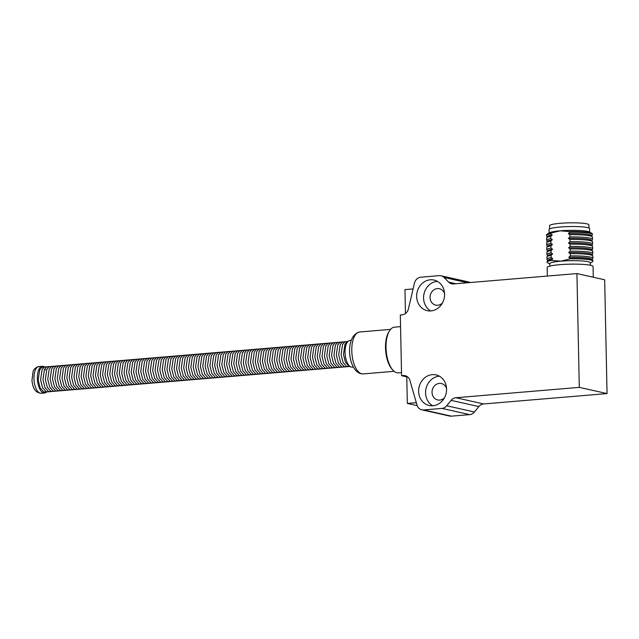 <?xml version="1.0" encoding="UTF-8"?>
<svg xmlns="http://www.w3.org/2000/svg" width="639" height="639" viewBox="0 0 639 639"><rect width="100%" height="100%" fill="white"/><g stroke="black" fill="none" stroke-linecap="round" stroke-linejoin="round"><path stroke-width="0.96" d="M418.633 391.364A15.679 13.882 -77.4 0 0 429.176 405.493A15.679 13.882 -77.4 0 0 446.15 393.225A15.679 13.882 -77.4 0 0 436.03 374.893A15.679 13.882 -77.4 0 0 418.633 391.364M444.584 294.188A15.679 13.882 -77.4 0 0 434.041 280.058A15.679 13.882 -77.4 0 0 417.067 292.327A15.679 13.882 -77.4 0 0 427.187 310.658A15.679 13.882 -77.4 0 0 444.584 294.188M417.179 405.621L407.339 403.417L406.779 376.866L401.58 375.7L400.31 315.003L402.003 314.859A7.644 6.773 -77.4 0 0 408.433 308.837L414.423 283.205A7.644 6.773 102.6 0 1 420.861 277.182L439.145 275.641A7.644 6.773 102.6 0 1 440.982 275.768A7.644 6.773 102.6 0 1 444.017 277.462L448.642 282.118L455.871 283.74M401.58 375.7L403.273 375.556A7.644 6.773 -77.4 0 1 405.102 375.676A7.644 6.773 -77.4 0 1 409.934 380.485L416.979 405.014A7.644 6.773 102.6 0 0 421.812 409.823A7.644 6.773 102.6 0 0 423.641 409.942L441.932 408.409A7.644 6.773 102.6 0 0 446.701 405.781L474.45 411.995L478.867 406.58L451.118 400.365L446.701 405.781M451.118 400.365A7.644 6.773 102.6 0 1 455.895 397.738L483.635 403.952L607.05 393.584L579.301 387.37L455.895 397.738M448.642 282.118A7.644 6.773 102.6 0 0 451.677 283.812A7.644 6.773 102.6 0 0 453.506 283.94L576.921 273.572L579.301 387.37M439.384 376.179A15.679 13.882 -77.4 0 0 425.566 392.921A15.679 13.882 -77.4 0 0 432.755 405.757M437.395 281.352A15.679 13.882 -77.4 0 0 424 293.876A15.679 13.882 -77.4 0 0 430.766 310.929M405.453 313.509L404.95 289.619L413.09 288.932M421.812 409.823L449.552 416.037A7.644 6.773 -77.4 0 0 451.382 416.157L469.673 414.623L441.932 408.409M607.05 393.584L604.67 279.786L576.921 273.572M444.432 397.793A8.411 7.452 102.6 0 1 437.699 399.958A8.411 7.452 102.6 0 1 432.044 392.378A8.411 7.452 102.6 0 1 441.373 383.536A8.411 7.452 102.6 0 1 446.541 388.368M442.444 302.958A8.411 7.452 102.6 0 1 435.71 305.123A8.411 7.452 102.6 0 1 430.279 295.282A8.411 7.452 102.6 0 1 439.392 288.708A8.411 7.452 102.6 0 1 444.56 293.533M440.982 275.768L468.722 281.983A7.644 6.773 102.6 0 1 470.224 282.534M483.635 403.952A7.644 6.773 -77.4 0 0 478.867 406.58M474.45 411.995A7.644 6.773 102.6 0 1 469.673 414.623M407.339 403.417L416.301 402.666M407.49 376.802L406.779 376.866M446.206 392.961A8.411 7.452 -77.4 0 0 446.086 393.496M444.217 298.125A8.411 7.452 -77.4 0 0 444.097 298.661M593.272 277.238L593.048 266.535A22.94 2.852 178.8 0 0 570.052 264.163A22.94 2.852 178.8 0 0 547.176 267.493L547.351 276.056M590.348 265.257L590.292 262.797A20.264 2.524 178.8 0 0 560.842 261.167A20.264 2.524 178.8 0 0 549.772 263.651L549.82 266.104M590.3 263.076L592.401 261.838A22.94 2.852 178.8 0 0 592.936 261.207A22.94 2.852 178.8 0 0 570.395 258.827L560.842 261.167L551.225 260.44A22.94 2.852 178.8 0 0 547.064 262.174A22.94 2.852 178.8 0 0 547.623 262.781L549.78 263.923M551.225 260.44L552.751 258.659L551.169 257.541L551.122 255.304L552.647 253.915L551.066 252.796L551.018 250.56L552.551 249.178L550.97 248.052L550.922 245.815L552.447 244.433L550.866 243.315L550.826 241.079L552.352 239.697L550.77 238.571L550.722 236.334L552.256 234.952L550.674 233.834L550.658 233.155L560.203 230.815L569.82 231.55L569.836 232.221L568.303 233.602L569.884 234.729L569.932 236.965L568.406 238.347L569.988 239.465L570.036 241.702L568.502 243.084L570.084 244.21L570.132 246.446L568.606 247.828L570.188 248.946L570.236 251.191L568.702 252.573L570.284 253.691L570.331 255.927L568.806 257.309L570.395 258.827M592.936 261.207L592.928 260.816A22.94 2.852 178.8 0 0 592.856 260.6A22.94 2.852 178.8 0 0 570.387 258.436M551.217 260.041A22.94 2.852 178.8 0 0 547.12 261.559A22.94 2.852 178.8 0 0 547.056 261.774L547.064 262.174M569.82 231.55A22.94 2.852 -1.2 0 1 591.81 233.323A22.94 2.852 -1.2 0 1 592.369 233.93L592.385 234.601A22.94 2.852 -1.2 0 1 592.321 234.825L591.706 235.871M591.81 233.323L589.166 231.917A20.264 2.524 178.8 0 0 560.203 230.815A20.264 2.524 178.8 0 0 549.604 232.748L547.024 234.257A22.94 2.852 -1.2 0 1 550.658 233.155M547.232 236.805L546.577 235.783A22.94 2.852 -1.2 0 1 546.505 235.567L546.489 234.888A22.94 2.852 -1.2 0 1 547.024 234.257M592.856 260.6L592.073 259.37A22.181 2.764 178.8 0 0 568.806 257.309M552.751 258.659A22.181 2.764 178.8 0 0 547.855 260.297L547.12 261.559M569.836 232.221A22.94 2.852 -1.2 0 1 592.385 234.601M589.653 232.173L589.581 228.658A20.264 2.524 178.8 0 0 569.261 226.565A20.264 2.524 178.8 0 0 549.053 229.505L549.133 233.027M546.505 235.567A22.94 2.852 -1.2 0 1 550.674 233.834M592.201 259.578L592.816 258.531A22.94 2.852 178.8 0 0 592.88 258.316A22.94 2.852 178.8 0 0 570.331 255.927M551.169 257.541A22.94 2.852 178.8 0 0 547 259.274A22.94 2.852 178.8 0 0 547.072 259.49L547.727 260.512M568.303 233.602A22.181 2.764 -1.2 0 1 591.578 235.663L592.361 236.893A22.94 2.852 -1.2 0 1 592.433 237.109L592.481 239.345A22.94 2.852 -1.2 0 1 592.417 239.561L591.81 240.615M547.327 241.542L546.672 240.52A22.94 2.852 -1.2 0 1 546.609 240.304L546.561 238.067A22.94 2.852 -1.2 0 1 546.617 237.852L547.359 236.59A22.181 2.764 -1.2 0 1 552.256 234.952M592.88 258.316L592.832 256.071A22.94 2.852 178.8 0 0 592.76 255.856A22.94 2.852 178.8 0 0 570.284 253.691M551.122 255.304A22.94 2.852 178.8 0 0 547.016 256.814A22.94 2.852 178.8 0 0 546.952 257.038L547 259.274M569.884 234.729A22.94 2.852 -1.2 0 1 592.361 236.893M588.99 228.075L588.926 224.88A19.689 2.452 178.8 0 0 569.189 222.843A19.689 2.452 178.8 0 0 549.548 225.703L549.62 228.898M546.617 237.852A22.94 2.852 -1.2 0 1 550.722 236.334M592.76 255.856L591.97 254.634A22.181 2.764 178.8 0 0 568.702 252.573M552.647 253.915A22.181 2.764 178.8 0 0 547.751 255.56L547.016 256.814M569.932 236.965A22.94 2.852 -1.2 0 1 592.481 239.345M546.609 240.304A22.94 2.852 -1.2 0 1 550.77 238.571M592.105 254.833L592.72 253.787A22.94 2.852 178.8 0 0 592.776 253.571A22.94 2.852 178.8 0 0 570.236 251.191M551.066 252.796A22.94 2.852 178.8 0 0 546.904 254.53A22.94 2.852 178.8 0 0 546.976 254.745L547.631 255.768M568.406 238.347A22.181 2.764 -1.2 0 1 591.674 240.408L592.465 241.63A22.94 2.852 -1.2 0 1 592.537 241.846L592.577 244.09A22.94 2.852 -1.2 0 1 592.521 244.306L591.906 245.352M547.431 246.287L546.776 245.264A22.94 2.852 -1.2 0 1 546.704 245.049L546.657 242.812A22.94 2.852 -1.2 0 1 546.72 242.588L547.455 241.334A22.181 2.764 -1.2 0 1 552.352 239.697M592.776 253.571L592.728 251.335A22.94 2.852 178.8 0 0 592.665 251.119A22.94 2.852 178.8 0 0 570.188 248.946M551.018 250.56A22.94 2.852 178.8 0 0 546.92 252.078A22.94 2.852 178.8 0 0 546.856 252.293L546.904 254.53M569.988 239.465A22.94 2.852 -1.2 0 1 592.465 241.63M546.72 242.588A22.94 2.852 -1.2 0 1 550.826 241.079M592.665 251.119L591.874 249.889A22.181 2.764 178.8 0 0 568.606 247.828M552.551 249.178A22.181 2.764 178.8 0 0 547.655 250.815L546.92 252.078M570.036 241.702A22.94 2.852 -1.2 0 1 592.577 244.09M546.704 245.049A22.94 2.852 -1.2 0 1 550.866 243.315M592.01 250.097L592.617 249.05A22.94 2.852 178.8 0 0 592.68 248.827A22.94 2.852 178.8 0 0 570.132 246.446M550.97 248.052A22.94 2.852 178.8 0 0 546.8 249.793A22.94 2.852 178.8 0 0 546.872 250.009L547.527 251.031M568.502 243.084A22.181 2.764 -1.2 0 1 591.77 245.144L592.561 246.374A22.94 2.852 178.8 0 0 570.084 244.21M550.922 245.815A22.94 2.852 178.8 0 0 546.816 247.333L547.551 246.071A22.181 2.764 -1.2 0 1 552.447 244.433M592.68 248.827L592.633 246.59A22.94 2.852 178.8 0 0 592.561 246.374M546.816 247.333A22.94 2.852 178.8 0 0 546.76 247.549L546.8 249.793M401.516 372.601L398.337 372.864A22.94 10.272 -94.8 0 1 392.953 370.221L392.106 369.302A21.798 9.761 -94.8 0 1 388.943 331.697L389.63 330.643A22.94 10.272 -94.8 0 1 394.495 327.144L400.549 326.633M392.953 370.221A22.94 10.272 -94.8 0 1 386.092 349.661A22.94 10.272 -94.8 0 1 389.63 330.643M351.146 340.379L349.98 340.475A13.387 5.991 85.2 0 0 345.132 354.31A13.387 5.991 85.2 0 0 352.225 367.145L353.383 367.05M44.179 366.786A13.387 5.991 85.2 0 0 42.318 366.315A13.387 5.991 85.2 0 0 37.469 380.149A13.387 5.991 85.2 0 0 44.562 392.985A13.387 5.991 85.2 0 0 46.312 392.21M406.811 376.347L403.273 375.556M451.382 416.157L423.641 409.942M467.628 282.75L444.017 277.462M390.565 329.389L359.565 331.992A21.031 9.417 85.2 0 0 351.937 353.742A21.031 9.417 85.2 0 0 363.088 373.911L394.087 371.307M45.473 369.885L44.978 369.334M42.318 366.315L38.915 366.602A13.387 5.991 85.2 0 0 34.059 380.437A13.387 5.991 85.2 0 0 41.152 393.273L44.562 392.985M359.565 331.992C343.582 335.93 348.199 374.358 363.088 373.911M348.231 341.25L346.985 341.817L344.948 344.269L343.462 354.485L345.475 362.321L349.006 366.307L350.364 366.674M347.664 341.442L344.597 342.017L342.568 344.469L341.074 354.685L343.087 362.521L346.618 366.506L349.773 366.578M345.276 341.641L342.216 342.216L340.18 344.669L338.694 354.885L340.699 362.72L344.237 366.706L347.384 366.778M342.895 341.841L339.828 342.416L337.799 344.868L336.306 355.084L338.319 362.92L341.849 366.906L345.004 366.978M340.507 342.049L337.44 342.624L335.411 345.068L333.917 355.284L335.93 363.12L339.469 367.106L342.616 367.177M338.119 342.248L335.06 342.823L333.031 345.268L331.537 355.484L333.55 363.319L337.08 367.305L340.236 367.377M335.739 342.448L332.671 343.023L330.643 345.467L329.149 355.683L331.162 363.519L334.692 367.505L337.847 367.577M333.35 342.648L330.291 343.223L328.254 345.667L326.769 355.883L328.781 363.719L332.312 367.705L335.467 367.776M330.97 342.847L327.903 343.423L325.874 345.875L324.38 356.083L326.393 363.918L329.924 367.904L333.079 367.976M328.582 343.047L325.515 343.622L323.486 346.074L321.992 356.282L324.005 364.118L327.543 368.104L330.69 368.176M326.194 343.247L323.134 343.822L321.105 346.274L319.612 356.482L321.625 364.318L325.155 368.304L328.31 368.376M323.813 343.447L320.746 344.022L318.717 346.474L317.224 356.69L319.236 364.518L322.775 368.511L325.922 368.583M321.425 343.646L318.366 344.221L316.329 346.673L314.843 356.889L316.856 364.717L320.387 368.711L323.542 368.783M319.045 343.846L315.978 344.421L313.949 346.873L312.455 357.089L314.468 364.925L317.998 368.911L321.153 368.983M316.656 344.046L313.597 344.621L311.56 347.073L310.075 357.289L312.08 365.125L315.618 369.11L318.765 369.182M314.276 344.245L311.209 344.82L309.18 347.273L307.686 357.489L309.699 365.324L313.23 369.31L316.385 369.382M311.888 344.445L308.821 345.02L306.792 347.472L305.298 357.688L307.311 365.524L310.85 369.51L313.997 369.582M309.5 344.653L306.44 345.228L304.404 347.672L302.918 357.888L304.931 365.724L308.461 369.709L311.616 369.781M307.119 344.852L304.052 345.427L302.023 347.872L300.53 358.088L302.543 365.923L306.073 369.909L309.228 369.981M304.731 345.052L301.672 345.627L299.635 348.071L298.149 358.287L300.154 366.123L303.693 370.109L306.84 370.181M302.351 345.252L299.284 345.827L297.255 348.271L295.761 358.487L297.774 366.323L301.304 370.308L304.46 370.38M299.963 345.451L296.895 346.026L294.867 348.479L293.373 358.687L295.386 366.522L298.924 370.508L302.071 370.58M297.574 345.651L294.515 346.226L292.486 348.678L290.993 358.886L293.005 366.722L296.536 370.708L299.691 370.78M295.194 345.851L292.127 346.426L290.098 348.878L288.604 359.086L290.617 366.922L294.148 370.908L297.303 370.979M292.806 346.05L289.747 346.626L287.71 349.078L286.224 359.294L288.237 367.121L291.767 371.115L294.922 371.187M290.425 346.25L287.358 346.825L285.329 349.277L283.836 359.493L285.849 367.321L289.379 371.315L292.534 371.387M288.037 346.45L284.97 347.025L282.941 349.477L281.448 359.693L283.46 367.529L286.999 371.515L290.146 371.586M285.649 346.65L282.59 347.225L280.561 349.677L279.067 359.893L281.08 367.729L284.611 371.714L287.766 371.786M283.269 346.849L280.202 347.424L278.173 349.876L276.679 360.092L278.692 367.928L282.23 371.914L285.377 371.986M280.88 347.049L277.821 347.624L275.784 350.076L274.299 360.292L276.312 368.128L279.842 372.114L282.997 372.186M278.5 347.257L275.433 347.832L273.404 350.276L271.91 360.492L273.923 368.328L277.454 372.313L280.609 372.385M276.112 347.456L273.053 348.031L271.016 350.476L269.53 360.692L271.535 368.527L275.074 372.513L278.221 372.585M273.732 347.656L270.664 348.231L268.636 350.675L267.142 360.891L269.155 368.727L272.685 372.713L275.84 372.785M271.343 347.856L268.276 348.431L266.247 350.883L264.754 361.091L266.767 368.927L270.305 372.912L273.452 372.984M268.955 348.055L265.896 348.63L263.859 351.083L262.373 361.291L264.386 369.126L267.917 373.112L271.072 373.184M266.575 348.255L263.508 348.83L261.479 351.282L259.985 361.49L261.998 369.326L265.528 373.312L268.684 373.384M264.187 348.455L261.127 349.03L259.091 351.482L257.605 361.69L259.61 369.526L263.148 373.511L266.295 373.583M261.806 348.654L258.739 349.229L256.71 351.682L255.217 361.898L257.229 369.725L260.76 373.719L263.915 373.791M259.418 348.854L256.351 349.429L254.322 351.881L252.828 362.097L254.841 369.925L258.38 373.919L261.527 373.991M257.03 349.054L253.971 349.629L251.934 352.081L250.448 362.297L252.461 370.133L255.991 374.119L259.146 374.19M254.649 349.253L251.582 349.829L249.553 352.281L248.06 362.497L250.073 370.332L253.603 374.318L256.758 374.39M252.261 349.453L249.202 350.028L247.165 352.48L245.68 362.696L247.684 370.532L251.223 374.518L254.37 374.59M249.881 349.653L246.814 350.228L244.785 352.68L243.291 362.896L245.304 370.732L248.835 374.718L251.99 374.789M247.493 349.86L244.425 350.436L242.397 352.88L240.903 363.096L242.916 370.932L246.454 374.917L249.601 374.989M245.104 350.06L242.045 350.635L240.016 353.079L238.523 363.295L240.536 371.131L244.066 375.117L247.221 375.189M242.724 350.26L239.657 350.835L237.628 353.279L236.134 363.495L238.147 371.331L241.678 375.317L244.833 375.389M240.336 350.46L237.277 351.035L235.24 353.487L233.754 363.695L235.767 371.531L239.298 375.516L242.453 375.588M237.956 350.659L234.888 351.234L232.86 353.686L231.366 363.895L233.379 371.73L236.909 375.716L240.064 375.788M235.567 350.859L232.508 351.434L230.471 353.886L228.986 364.094L230.991 371.93L234.529 375.916L237.676 375.988M233.187 351.059L230.12 351.634L228.091 354.086L226.597 364.294L228.61 372.13L232.141 376.115L235.296 376.187M230.799 351.258L227.732 351.833L225.703 354.286L224.209 364.502L226.222 372.329L229.76 376.323L232.908 376.395M228.411 351.458L225.351 352.033L223.315 354.485L221.829 364.701L223.842 372.529L227.372 376.523L230.527 376.595M226.03 351.658L222.963 352.233L220.934 354.685L219.441 364.901L221.453 372.737L224.984 376.722L228.139 376.794M223.642 351.857L220.583 352.432L218.546 354.885L217.06 365.101L219.065 372.936L222.604 376.922L225.751 376.994M221.262 352.057L218.195 352.632L216.166 355.084L214.672 365.3L216.685 373.136L220.215 377.122L223.37 377.194M218.873 352.257L215.806 352.832L213.777 355.284L212.284 365.5L214.297 373.336L217.835 377.322L220.982 377.393M216.485 352.464L213.426 353.04L211.389 355.484L209.904 365.7L211.916 373.535L215.447 377.521L218.602 377.593M214.105 352.664L211.038 353.239L209.009 355.683L207.515 365.899L209.528 373.735L213.059 377.721L216.214 377.793M211.717 352.864L208.657 353.439L206.621 355.883L205.135 366.099L207.14 373.935L210.678 377.921L213.825 377.992M209.336 353.063L206.269 353.639L204.24 356.091L202.747 366.299L204.76 374.134L208.29 378.12L211.445 378.192M206.948 353.263L203.881 353.838L201.852 356.29L200.358 366.498L202.371 374.334L205.91 378.32L209.057 378.392M204.56 353.463L201.501 354.038L199.472 356.49L197.978 366.698L199.991 374.534L203.522 378.52L206.677 378.592M202.18 353.663L199.112 354.238L197.084 356.69L195.59 366.898L197.603 374.734L201.133 378.719L204.288 378.791M199.791 353.862L196.732 354.437L194.695 356.889L193.21 367.106L195.222 374.933L198.753 378.927L201.908 378.999M197.411 354.062L194.344 354.637L192.315 357.089L190.821 367.305L192.834 375.133L196.365 379.127L199.52 379.199M195.023 354.262L191.956 354.837L189.927 357.289L188.433 367.505L190.446 375.341L193.984 379.326L197.131 379.398M192.643 354.461L189.575 355.036L187.547 357.489L186.053 367.705L188.066 375.54L191.596 379.526L194.751 379.598M190.254 354.661L187.187 355.236L185.158 357.688L183.665 367.904L185.677 375.74L189.216 379.726L192.363 379.798M187.866 354.861L184.807 355.436L182.77 357.888L181.284 368.104L183.297 375.94L186.828 379.925L189.983 379.997M185.486 355.068L182.419 355.643L180.39 358.088L178.896 368.304L180.909 376.139L184.439 380.125L187.594 380.197M183.097 355.268L180.038 355.843L178.001 358.287L176.516 368.503L178.521 376.339L182.059 380.325L185.206 380.397M180.717 355.468L177.65 356.043L175.621 358.487L174.127 368.703L176.14 376.539L179.671 380.524L182.826 380.596M178.329 355.667L175.262 356.243L173.233 358.695L171.739 368.903L173.752 376.738L177.291 380.724L180.438 380.796M175.941 355.867L172.881 356.442L170.845 358.894L169.359 369.102L171.372 376.938L174.902 380.924L178.057 380.996M173.56 356.067L170.493 356.642L168.464 359.094L166.971 369.302L168.984 377.138L172.514 381.124L175.669 381.195M171.172 356.266L168.113 356.842L166.076 359.294L164.59 369.502L166.595 377.337L170.134 381.323L173.281 381.395M168.792 356.466L165.725 357.041L163.696 359.493L162.202 369.709L164.215 377.537L167.745 381.531L170.901 381.603M166.404 356.666L163.336 357.241L161.308 359.693L159.814 369.909L161.827 377.737L165.365 381.731L168.512 381.803M164.015 356.866L160.956 357.441L158.927 359.893L157.434 370.109L159.446 377.945L162.977 381.93L166.132 382.002M161.635 357.065L158.568 357.64L156.539 360.092L155.045 370.308L157.058 378.144L160.589 382.13L163.744 382.202M159.247 357.265L156.188 357.84L154.151 360.292L152.665 370.508L154.678 378.344L158.208 382.33L161.363 382.402M156.867 357.465L153.799 358.04L151.77 360.492L150.277 370.708L152.29 378.544L155.82 382.529L158.975 382.601M154.478 357.672L151.411 358.247L149.382 360.692L147.889 370.908L149.901 378.743L153.44 382.729L156.587 382.801M152.098 357.872L149.031 358.447L147.002 360.891L145.508 371.107L147.521 378.943L151.052 382.929L154.207 383.001M149.71 358.072L146.643 358.647L144.614 361.091L143.12 371.307L145.133 379.143L148.671 383.128L151.818 383.2M147.321 358.271L144.262 358.846L142.225 361.299L140.74 371.507L142.753 379.342L146.283 383.328L149.438 383.4M144.941 358.471L141.874 359.046L139.845 361.498L138.351 371.706L140.364 379.542L143.895 383.528L147.05 383.6M142.553 358.671L139.494 359.246L137.457 361.698L135.971 371.906L137.976 379.742L141.515 383.727L144.662 383.799M140.173 358.87L137.105 359.445L135.077 361.898L133.583 372.106L135.596 379.941L139.126 383.927L142.281 383.999M137.784 359.07L134.717 359.645L132.688 362.097L131.195 372.313L133.208 380.141L136.746 384.135L139.893 384.207M135.396 359.27L132.337 359.845L130.3 362.297L128.814 372.513L130.827 380.349L134.358 384.335L137.513 384.406M133.016 359.469L129.949 360.045L127.92 362.497L126.426 372.713L128.439 380.548L131.969 384.534L135.125 384.606M130.628 359.669L127.568 360.244L125.532 362.696L124.046 372.912L126.051 380.748L129.589 384.734L132.736 384.806M128.247 359.869L125.18 360.444L123.151 362.896L121.658 373.112L123.67 380.948L127.201 384.934L130.356 385.005M125.859 360.069L122.792 360.644L120.763 363.096L119.269 373.312L121.282 381.148L124.821 385.133L127.968 385.205M123.471 360.276L120.412 360.851L118.383 363.295L116.889 373.511L118.902 381.347L122.432 385.333L125.587 385.405M121.09 360.476L118.023 361.051L115.994 363.495L114.501 373.711L116.514 381.547L120.044 385.533L123.199 385.605M118.702 360.676L115.643 361.251L113.606 363.695L112.121 373.911L114.133 381.747L117.664 385.732L120.819 385.804M116.322 360.875L113.255 361.45L111.226 363.903L109.732 374.111L111.745 381.946L115.276 385.932L118.431 386.004M113.934 361.075L110.867 361.65L108.838 364.102L107.344 374.31L109.357 382.146L112.895 386.132L116.042 386.204M111.545 361.275L108.486 361.85L106.457 364.302L104.964 374.51L106.977 382.346L110.507 386.331L113.662 386.403M109.165 361.474L106.098 362.049L104.069 364.502L102.575 374.71L104.588 382.545L108.127 386.531L111.274 386.603M106.777 361.674L103.718 362.249L101.681 364.701L100.195 374.917L102.208 382.745L105.739 386.739L108.894 386.811M104.397 361.874L101.329 362.449L99.301 364.901L97.807 375.117L99.82 382.953L103.35 386.938L106.505 387.01M102.008 362.073L98.949 362.648L96.912 365.101L95.427 375.317L97.432 383.152L100.97 387.138L104.117 387.21M99.628 362.273L96.561 362.848L94.532 365.3L93.038 375.516L95.051 383.352L98.582 387.338L101.737 387.41M97.24 362.473L94.173 363.048L92.144 365.5L90.65 375.716L92.663 383.552L96.201 387.538L99.349 387.609M94.852 362.672L91.792 363.248L89.756 365.7L88.27 375.916L90.283 383.751L93.813 387.737L96.968 387.809M92.471 362.88L89.404 363.455L87.375 365.899L85.882 376.115L87.894 383.951L91.425 387.937L94.58 388.009M90.083 363.08L87.024 363.655L84.987 366.099L83.501 376.315L85.506 384.151L89.045 388.137L92.192 388.208M87.703 363.279L84.636 363.855L82.607 366.299L81.113 376.515L83.126 384.351L86.656 388.336L89.811 388.408M85.314 363.479L82.247 364.054L80.218 366.506L78.725 376.714L80.738 384.55L84.276 388.536L87.423 388.608M82.926 363.679L79.867 364.254L77.838 366.706L76.345 376.914L78.357 384.75L81.888 388.736L85.043 388.808M80.546 363.879L77.479 364.454L75.45 366.906L73.956 377.114L75.969 384.95L79.5 388.935L82.655 389.007M78.158 364.078L75.098 364.653L73.062 367.106L71.576 377.322L73.589 385.149L77.119 389.135L80.274 389.215M75.777 364.278L72.71 364.853L70.681 367.305L69.188 377.521L71.201 385.349L74.731 389.343L77.886 389.415M73.389 364.478L70.322 365.053L68.293 367.505L66.799 377.721L68.812 385.557L72.351 389.542L75.498 389.614M71.001 364.677L67.942 365.252L65.913 367.705L64.419 377.921L66.432 385.756L69.963 389.742L73.118 389.814M68.621 364.877L65.553 365.452L63.525 367.904L62.031 378.12L64.044 385.956L67.582 389.942L70.729 390.014M66.232 365.077L63.173 365.652L61.136 368.104L59.651 378.32L61.663 386.156L65.194 390.141L68.349 390.213M63.852 365.284L60.785 365.851L58.756 368.304L57.262 378.52L59.275 386.355L62.806 390.341L65.961 390.413M61.464 365.484L58.405 366.059L56.368 368.503L54.882 378.719L56.887 386.555L60.425 390.541L63.573 390.613M59.084 365.684L56.016 366.259L53.988 368.703L52.494 378.919L54.507 386.755L58.037 390.741L61.192 390.812M56.695 365.883L53.628 366.459L51.599 368.903L50.106 379.119L52.118 386.954L55.657 390.94L58.804 391.012M54.307 366.083L51.248 366.658L49.211 369.11L47.725 379.318L49.738 387.154L53.269 391.14L56.424 391.212M51.927 366.283L48.86 366.858L46.831 369.31L45.337 379.518L47.35 387.354L50.88 391.34L54.035 391.411M49.538 366.482L46.479 367.058L44.442 369.51L42.957 379.718L44.962 387.553L48.5 391.539L51.647 391.611M47.158 366.682L44.091 367.257L42.062 369.709L40.569 379.925L42.581 387.753L46.112 391.739L49.267 391.819M44.77 366.882L41.703 367.457L39.674 369.909L38.18 380.125L40.193 387.953L43.732 391.947L46.879 392.019M38.915 366.602C39.482 366.083 34.099 367.593 33.052 371.634L31.95 380.524C32.693 385.748 33.691 392.506 41.152 393.273"/></g></svg>
